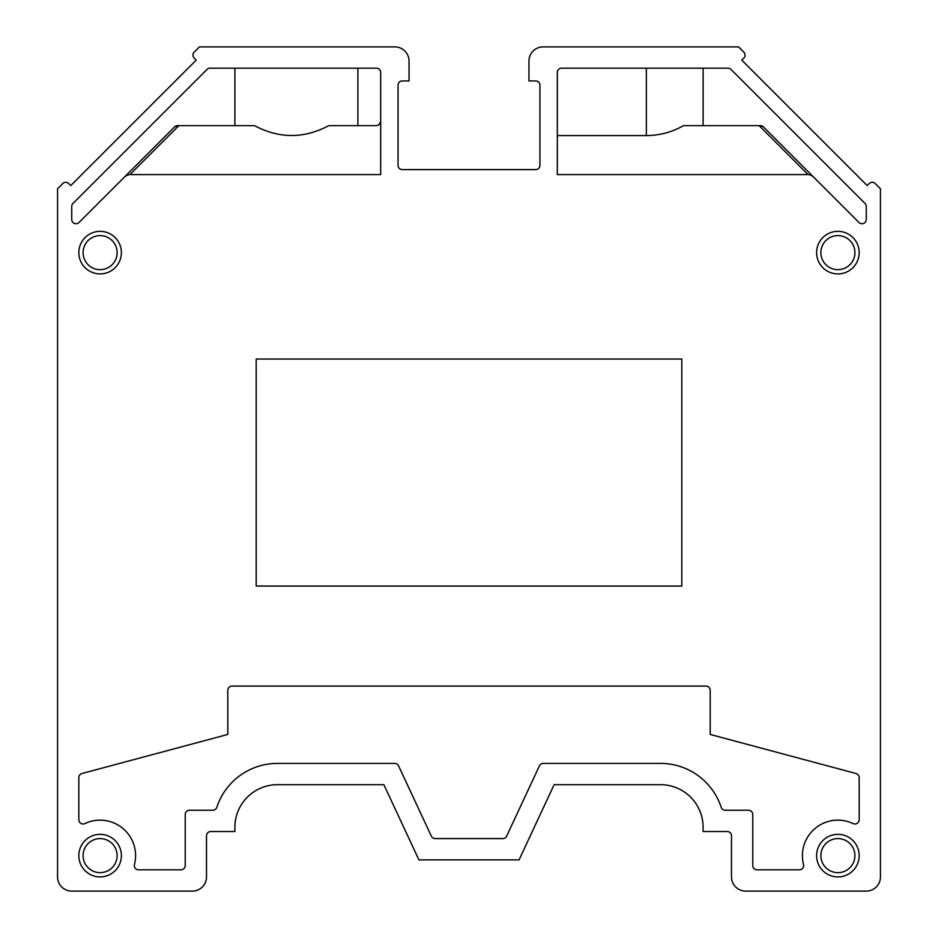 <?xml version="1.0" encoding="UTF-8"?>
<svg xmlns="http://www.w3.org/2000/svg" width="938" height="938" viewBox="0 0 938 938"><rect width="100%" height="100%" fill="white"/><g stroke="black" fill="none" stroke-linecap="round" stroke-linejoin="round"><path stroke-width="1.41" d="M738.581 46.9L543.137 46.9A14.187 14.187 0 0 0 528.95 61.087L528.95 80.949L535.68 80.949A4.256 4.256 0 0 1 539.936 85.206L539.936 165.369A4.256 4.256 0 0 1 535.68 169.626L402.308 169.626A4.256 4.256 0 0 1 398.052 165.369L398.052 85.206A4.256 4.256 0 0 1 402.308 80.949L409.05 80.949L409.05 61.087A14.187 14.187 0 0 0 394.863 46.9L199.419 46.9L194.201 52.129A4.256 4.256 0 0 0 194.201 58.144L196.206 60.149L70.796 185.56L68.791 183.555A4.256 4.256 0 0 0 62.764 183.555L57.546 188.784L57.546 876.913A14.187 14.187 0 0 0 71.734 891.1L192.325 891.1A14.187 14.187 0 0 0 206.512 876.913L206.512 835.77A4.256 4.256 0 0 1 210.769 831.514L234.899 831.514L234.899 827.257A42.562 42.562 0 0 1 277.46 784.684L383.865 784.684L418.934 859.888L519.066 859.888L554.124 784.684L660.54 784.684A42.562 42.562 0 0 1 703.101 827.257L703.101 831.514L727.231 831.514A4.256 4.256 0 0 1 731.488 835.77L731.488 876.913A14.187 14.187 0 0 0 745.675 891.1L866.266 891.1A14.187 14.187 0 0 0 880.454 876.913L880.454 188.784L875.236 183.555A4.256 4.256 0 0 0 869.209 183.555L867.204 185.56L741.794 60.149L743.799 58.144A4.256 4.256 0 0 0 743.799 52.129L738.581 46.9M749.087 67.442L768.843 87.199M779.443 97.798L799.199 117.555M809.799 128.154L829.555 147.911M840.155 158.522L859.923 178.279M763.391 126.888L760.378 125.645A4.256 4.256 0 0 1 763.391 126.888L859.009 222.505A4.256 4.256 0 0 0 866.266 219.492L866.266 206.454A4.256 4.256 0 0 0 865.024 203.44L731.007 69.424A4.256 4.256 0 0 0 727.994 68.181L561.581 68.181A4.256 4.256 0 0 0 557.324 72.437L557.324 174.597L808.087 174.597A7.375 4.256 45 0 1 814.102 177.599L763.391 126.888L760.378 125.645L683.509 125.645C671.995 132.188 659.602 135.506 646.352 135.576L646.352 68.181M557.324 135.576L646.352 135.576M178.865 125.645L129.913 174.597L380.676 174.597L380.676 72.437A4.256 4.256 0 0 0 376.419 68.181L210.006 68.181A4.256 4.256 0 0 0 206.993 69.424L72.976 203.44A4.256 4.256 0 0 0 71.734 206.454L71.734 219.492A4.256 4.256 0 0 0 78.991 222.505L174.609 126.888A4.256 4.256 0 0 1 177.622 125.645L254.491 125.645C279.254 138.789 304.029 138.789 328.804 125.645L376.419 125.645L378.682 124.989L380.652 121.87L380.676 95.137M129.913 174.597A7.375 4.256 135 0 0 123.898 177.599M78.827 855.632A21.281 21.281 0 0 1 110.754 837.2A21.281 21.281 0 0 1 110.754 874.064A21.281 21.281 0 0 1 78.827 855.632M78.827 252.627A21.281 21.281 0 0 1 110.743 234.195A21.281 21.281 0 0 1 110.743 271.059A21.281 21.281 0 0 1 78.827 252.627M816.611 252.627A21.281 21.281 0 0 1 848.538 234.195A21.281 21.281 0 0 1 848.538 271.059A21.281 21.281 0 0 1 816.611 252.627M816.611 855.632A21.281 21.281 0 0 1 848.538 837.2A21.281 21.281 0 0 1 848.538 874.064A21.281 21.281 0 0 1 816.611 855.632M232.061 686.077L705.939 686.077A4.256 4.256 0 0 1 710.195 690.333L710.195 734.442L856.019 773.51A4.256 4.256 0 0 1 859.173 777.625L859.173 819.73A4.256 4.256 0 0 1 853.099 823.576A35.468 35.468 0 0 0 803.549 864.496A4.256 4.256 0 0 1 799.434 869.819L757.025 869.819A4.256 4.256 0 0 1 752.768 865.563L752.768 814.489A4.256 4.256 0 0 0 748.512 810.233L725.238 810.233A4.256 4.256 0 0 1 721.193 807.301A63.843 63.843 0 0 0 660.54 763.403L543.278 763.403A4.256 4.256 0 0 0 539.42 765.865L506.649 836.145A4.256 4.256 0 0 1 502.791 838.607L435.209 838.607A4.256 4.256 0 0 1 431.351 836.145L398.58 765.865A4.256 4.256 0 0 0 394.722 763.403L277.46 763.403A63.843 63.843 0 0 0 216.807 807.301A4.256 4.256 0 0 1 212.762 810.233L189.488 810.233A4.256 4.256 0 0 0 185.232 814.489L185.232 865.563A4.256 4.256 0 0 1 180.975 869.819L138.566 869.819A4.256 4.256 0 0 1 134.451 864.496A35.468 35.468 0 0 0 84.901 823.576A4.256 4.256 0 0 1 78.827 819.73L78.827 777.625A4.256 4.256 0 0 1 81.981 773.51L227.805 734.442L227.805 690.333A4.256 4.256 0 0 1 232.061 686.077M681.82 359.043L256.18 359.043L256.18 586.051L681.82 586.051L681.82 359.043M357.894 125.645L357.894 68.181M234.887 125.645L234.887 68.181M174.609 126.888L177.622 125.645M703.113 125.645L703.113 68.181M808.087 174.597L759.135 125.645M820.867 855.632A17.025 17.025 0 0 0 846.404 870.37A17.025 17.025 0 0 0 846.404 840.882A17.025 17.025 0 0 0 820.867 855.632M820.867 252.627A17.025 17.025 0 0 0 846.404 267.377A17.025 17.025 0 0 0 846.404 237.889A17.025 17.025 0 0 0 820.867 252.627M83.083 252.627A17.025 17.025 0 0 0 108.62 267.377A17.025 17.025 0 0 0 108.62 237.889A17.025 17.025 0 0 0 83.083 252.627M83.083 855.632A17.025 17.025 0 0 0 108.62 870.37A17.025 17.025 0 0 0 108.62 840.882A17.025 17.025 0 0 0 83.083 855.632"/></g></svg>
